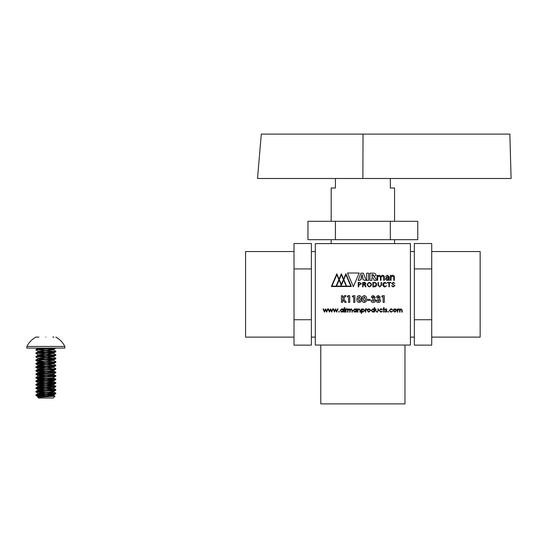 <?xml version="1.0" encoding="UTF-8"?>
<svg xmlns="http://www.w3.org/2000/svg" width="538" height="538" viewBox="0 0 538 538"><rect width="100%" height="100%" fill="white"/><g stroke="black" fill="none" stroke-linecap="round" stroke-linejoin="round"><path stroke-width="0.81" d="M36.618 395.174L38.877 395.39L35.885 395.39L35.938 394.899L37.223 394.663L55.851 393.211L36.618 391.677M42.468 396.923L35.885 395.39L54.52 393.937L55.804 393.702L55.851 393.211M55.125 393.426L35.885 391.899L54.52 390.44L55.804 390.211L55.804 389.653L36.618 388.187M49.24 348.9L52.549 349.236L53.585 349.525L52.549 349.821L38.218 351.348L35.885 349.962L35.938 349.471L37.223 349.236L54.304 348.093M35.885 349.962L45.871 349.088C52.939 348.765 56.187 348.429 55.622 348.093M53.518 349.599L55.851 348.093M49.24 352.397L52.549 352.733L53.585 353.022L52.549 353.311L38.218 354.845L35.938 353.513L35.938 352.962L55.851 351.274L53.518 349.888L39.187 351.422L38.158 351.711L39.187 352L42.502 352.336M49.24 350.588L36.618 349.747M35.885 353.459L54.52 352L55.804 351.771L55.851 351.274M55.125 351.496L42.502 350.648M49.24 355.894L52.549 356.223L53.585 356.519L52.549 356.808L38.218 358.335L35.938 357.01L35.938 356.459L55.851 354.771L53.518 353.385L39.187 354.912L38.158 355.208L39.187 355.497L42.502 355.826M49.24 354.085L36.618 353.237M35.885 356.95L54.52 355.497L55.804 355.262L55.851 354.771M55.125 354.986L42.502 354.145M42.502 361.132L35.938 360.507L35.938 359.949L55.851 358.261L53.518 356.876L38.218 358.624L42.502 359.323M49.24 357.575L36.618 356.734M35.885 360.447L54.52 358.994L55.804 358.759L55.851 358.261M55.125 358.483L42.502 357.642M55.125 365.47L35.885 363.944L35.938 363.446L37.223 363.211L54.52 362.047L55.851 361.758L53.518 360.373L39.187 361.906L38.158 362.195L39.187 362.484L42.502 362.82M49.24 361.072L45.871 360.884M35.885 363.944L54.52 362.484L55.804 362.256L55.851 361.758M55.125 361.973L45.871 361.321M55.125 368.967L35.885 367.434L35.938 366.943L37.223 366.708L54.52 365.544L55.851 365.255L53.518 363.87L39.187 365.396L38.158 365.692L39.187 365.981L42.502 366.311M49.24 364.569L36.618 363.722M35.885 367.434L54.52 365.981L55.804 365.746L55.851 365.255M55.125 372.457L35.885 370.931L35.938 370.433L37.223 370.205L54.52 369.041L55.851 368.745L53.518 367.36L39.187 368.893L38.158 369.182L39.187 369.471L42.502 369.808M49.24 368.059L36.618 367.219M35.885 370.931L54.52 369.471L55.804 369.243L55.851 368.745M55.125 375.954L35.938 374.482L35.938 373.93L37.223 373.695L55.851 372.242L36.618 370.709M35.885 374.428L54.52 372.969L55.804 372.733L55.851 372.242M55.125 379.451L37.223 378.214L35.938 377.979L35.885 377.481L55.804 375.679L36.618 374.206M35.885 377.918L54.52 376.465L55.804 376.23L55.851 375.732M55.125 382.942L35.938 381.476L35.938 380.917L37.223 380.689L55.851 379.229L36.618 377.703M35.885 381.415L54.52 379.956L55.804 379.727L55.851 379.229M55.125 386.439L35.938 384.966L35.938 384.414L37.223 384.179L55.851 382.726L36.618 381.193M35.885 384.905L54.52 383.453L55.804 383.217L55.851 382.726M55.125 389.929L35.938 388.463L35.938 387.905L37.223 387.676L55.851 386.217L36.618 384.69M35.885 388.402L54.52 386.95L55.804 386.714L55.851 386.217M35.885 391.899L35.938 391.402L37.223 391.166L55.851 389.714M45.871 394.515L53.585 395.39L39.187 396.849L37.842 397.286L38.507 398.012L53.235 398.012L55.011 396.183L47.411 395.719M37.842 397.286L55.024 396.224M45.871 348.093L64.842 348.093L64.842 346.445L26.9 346.445L26.9 348.093L45.871 348.093M38.332 348.093L42.502 348.839M45.871 349.088L53.518 349.888M45.871 352.585L53.518 353.385M45.871 356.082L53.518 356.876M45.871 359.572L53.518 360.373M45.871 363.069L53.518 363.87M45.871 366.56L53.518 367.36M53.02 370.709L53.585 370.931L52.549 371.22L38.218 372.605L42.502 373.305M53.02 374.206L53.585 374.428L52.549 374.717L38.218 376.096L42.502 376.795M53.585 377.481L53.585 377.918L52.549 378.214L38.218 379.593L42.502 380.292M45.871 380.541L53.02 381.193M49.24 380.353L52.549 380.689L53.585 380.978L53.585 381.415L39.187 382.868L38.158 383.164L39.187 383.453L42.502 383.782M45.871 384.038L52.549 384.616L55.804 386.163M49.24 383.85L52.549 384.179L53.585 384.475L53.585 384.905L39.187 386.365L38.158 386.654L39.187 386.95L42.502 387.279M45.871 387.528L53.585 388.402L39.187 389.862L38.158 390.151L39.187 390.44L42.502 390.776M53.02 391.677L53.585 391.899L52.549 392.189L38.218 393.567L42.502 394.267M38.877 395.39L45.871 395.672M39.355 348.093L45.871 348.651M38.218 351.348L45.871 352.148M38.218 354.845L45.871 355.645M38.218 358.335L45.871 359.135M49.24 359.384L52.549 359.72L53.585 360.009L52.549 360.299L38.158 361.758L45.871 362.632M49.24 362.881L52.549 363.211L53.585 363.506L52.549 363.796L38.158 365.255L45.871 366.122M49.24 366.378L52.549 366.708L53.585 366.997L52.549 367.293L38.158 368.745L45.871 369.619M49.24 369.868L52.549 370.205L53.585 370.494L52.549 370.783L38.158 372.242L45.871 373.116M53.585 374.428L53.585 373.991L38.158 375.732L45.871 376.607M55.804 376.23L52.549 377.777L38.158 379.229L45.871 380.104M55.804 379.727L52.549 381.267L38.158 382.726L45.871 383.601M53.585 384.475L38.158 386.217L45.871 387.091M53.585 388.402L53.585 387.965L38.158 389.714L45.871 390.588M49.24 390.837L52.549 391.166L53.585 391.462L52.549 391.751L38.158 393.211L45.871 394.085M49.24 394.334L53.518 395.033L39.187 396.412L38.218 396.775L39.799 397.064M45.871 337.111C32.986 337.111 32.986 337.111 45.871 337.111C58.75 337.111 58.75 337.111 45.871 337.111M26.9 346.445C28.911 342.397 31.91 339.283 35.885 337.111L38.951 337.111M52.785 337.111L53.861 337.111M390.326 188.004L394.569 188.004L390.326 188.004L390.326 178.495M320.776 345.046L320.776 403.883L404.966 403.883L404.966 345.046M294.017 251.535L245.584 251.535L245.584 337.124L294.017 337.124M431.725 337.124L480.158 337.124L480.158 251.535L431.725 251.535M363.042 134.117L509.849 134.117L511.1 178.495L257.5 178.495L261.307 134.117L363.042 134.117L362.868 178.495M335.416 178.495L335.416 188.004L331.173 188.004L335.416 188.004M335.416 221.293L335.416 239.679L307.965 239.679L307.965 221.293L417.777 221.293L417.777 239.679L390.326 239.679L390.326 221.293M335.416 239.679L390.326 239.679M315.322 243.606L410.42 243.606L410.42 345.046L315.322 345.046L315.322 243.606M360.339 310.46L360.339 312.121L359.942 312.121L359.895 309.854L359.054 309.216L357.952 310.076L357.891 312.121L357.494 312.121L357.494 308.873L357.891 309.458L359.128 308.819L360.339 310.46M361.247 313.311L361.247 308.873L361.65 309.471L362.955 308.819L364.663 310.487L362.968 312.174L361.65 311.529L361.65 313.311L361.247 313.311M374.219 307.568L374.623 307.568L374.623 312.121L374.219 311.556L372.895 312.174L371.207 310.487L372.908 308.819L374.219 309.505L374.219 307.568M401.819 310.359L401.045 309.216L399.996 310.856L399.996 312.121L399.6 312.121L399.6 310.466L398.826 309.216L397.777 310.756L397.777 312.121L397.38 312.121L397.38 308.873L397.777 309.437L398.893 308.819L399.929 309.599L401.119 308.819L402.216 310.359L402.216 312.121L401.819 312.121L401.805 310.043M388.133 312.174L387.764 311.805L388.133 311.435L388.503 311.805L388.133 312.174M385.961 312.174L385.033 311.737L386.513 311.253L385.201 309.666L386.022 308.819L386.856 309.276L385.598 309.653L386.909 311.24L385.961 312.174M384.065 308.873L384.636 309.269L384.065 309.269L384.065 312.121L383.668 312.121L383.668 309.269L383.096 308.873L383.668 308.873L383.668 307.568L384.065 307.568L384.065 308.873M382.471 309.579L380.958 309.216L379.572 310.487L380.958 311.778L382.471 311.428L380.951 312.174L379.169 310.52L380.985 308.819L382.471 309.579M343.096 308.873L343.5 308.873L343.5 312.121L343.096 311.556L341.771 312.174L340.083 310.487L341.785 308.819L343.096 309.471L343.096 308.873M359.135 295.523C360.863 295.927 361.623 297.09 361.422 299.027C361.63 300.957 360.884 302.121 359.176 302.524C357.454 302.154 356.694 301.004 356.896 299.088L357.44 296.431L359.135 295.523L357.44 296.431M393.688 284.958L391.725 283.539L393.258 282.349L394.818 283.398L393.312 282.719L392.195 283.486L394.905 285.685L393.043 286.936L391.617 285.698L393.285 286.572L394.441 285.725L393.285 286.572L392.081 285.698M388.92 286.848L388.913 282.806L387.367 282.806L387.367 282.443L390.877 282.443L390.877 282.806L389.351 282.806L389.344 286.848L388.92 286.848M383.379 284.642L384.986 286.572L386.634 285.779L384.986 286.936C383.567 286.781 382.874 286.021 382.915 284.642C382.881 283.277 383.567 282.511 384.986 282.349L386.58 283.472L384.986 282.719L383.379 284.642L384.986 286.572M378.456 285.295L379.781 286.572L381.106 285.295L381.106 282.443L381.536 282.443L381.536 285.295L379.781 286.936L378.026 285.295L378.026 282.443L378.456 282.443L378.456 285.295M374.159 286.848L372.861 286.848L372.861 282.443L374.159 282.443C375.766 282.45 376.593 283.183 376.627 284.642C376.593 286.108 375.766 286.841 374.159 286.848C375.766 286.841 376.593 286.108 376.627 284.642M371.395 283.876L369.337 282.349C366.506 283.882 366.506 285.409 369.337 286.936C366.506 285.409 366.506 283.882 369.337 282.349C372.175 283.882 372.175 285.409 369.337 286.936L371.482 284.642M364.946 284.541L365.867 283.593L364.946 284.555L366.001 286.848L365.504 286.848L364.3 284.75L363.11 284.75L363.11 286.848L362.679 286.848L362.679 282.443L365.376 282.672L365.867 283.593L365.376 282.672L364.246 282.443M368.631 280.345L366.647 280.345L366.647 273.19L368.631 273.19L368.631 280.345M376.015 275.032L374.192 276.828L375.827 278.61L376.156 280.345L374.004 280.345L373.782 278.832L372.652 277.608L371.913 277.608L371.913 280.345L369.929 280.345L369.929 273.19L373.238 273.19C374.771 273.042 375.699 273.66 376.015 275.032L374.192 276.788M380.4 280.345L380.4 277.137L379.088 275.765L377.663 277.48L377.663 280.345L377.064 280.345L377.017 275.369L377.629 275.369L377.683 276.122L379.236 275.221L380.85 276.31L382.572 275.221C383.964 275.604 384.549 276.276 384.32 277.231L384.32 280.345L383.728 280.345L383.728 277.137L382.417 275.765L380.991 277.48L380.991 280.345L380.4 280.345M388.638 280.345L388.597 279.612L387.01 280.493L385.356 278.96L386.358 277.521L388.604 277.292L387.427 275.765L385.571 276.626L387.434 275.221L389.203 276.868L389.25 280.345L388.638 280.345M353.332 286.693L347.487 273.022L359.182 273.022L353.332 286.693M358.698 284.932L358.698 286.848L358.268 286.848L358.268 282.443L359.471 282.443L361.435 283.687L358.698 284.932M351.327 286.512L331.381 286.512L336.808 273.815L339.081 279.135L341.354 273.815L343.627 279.135L345.9 273.815L351.327 286.512L331.381 286.512M391.025 276.102L392.605 275.221C393.998 275.604 394.583 276.276 394.354 277.231L394.354 280.345L393.762 280.345L393.762 277.137L392.451 275.765L391.025 277.48L391.025 280.345L390.433 280.345L390.38 275.369L390.998 275.369L391.025 276.102M342.645 295.698L342.645 298.039L344.528 295.698L346.042 295.698L343.668 298.644L346.27 302.356L344.831 302.356L342.645 299.229L342.645 302.356L341.448 302.356L341.448 295.698L342.645 295.698M349.727 302.356L348.53 302.356L348.53 296.808L347.165 296.808L347.878 295.698L349.727 295.698L349.727 302.356M354.851 302.356L353.654 302.356L353.654 296.808L352.289 296.808L353.002 295.698L354.851 295.698L354.851 302.356M364.26 295.523C365.988 295.927 366.748 297.09 366.539 299.027C366.748 300.957 366.001 302.121 364.293 302.524C362.578 302.154 361.818 301.004 362.02 299.088L362.565 296.431L364.26 295.523M369.956 300.473L367.649 300.473L367.649 299.363L369.956 299.363L369.956 300.473M375.504 300.372C375.349 301.731 374.582 302.45 373.19 302.524C371.832 302.423 371.092 301.683 370.978 300.305L372.175 300.305L373.258 301.327L374.307 300.359L372.686 299.283L372.686 298.173L373.964 297.346L373.291 296.72L372.518 297.319L371.321 297.319L371.832 296.142L373.305 295.523L375.161 297.272L374.266 298.664L375.457 299.922M380.622 300.372C380.474 301.731 379.7 302.45 378.315 302.524C376.95 302.423 376.217 301.683 376.102 300.305L377.293 300.305L378.382 301.327L379.425 300.359L377.804 299.283L377.804 298.173L379.088 297.346L378.416 296.72L377.636 297.319L376.439 297.319L376.95 296.142L378.422 295.523L380.279 297.272L379.391 298.664L380.622 300.372L379.391 298.664M384.293 302.356L383.096 302.356L383.096 296.808L381.731 296.808L382.444 295.698L384.293 295.698L384.293 302.356M325.524 308.873L326.627 311.206L327.602 308.873L328.019 308.873L326.667 312.121L325.544 309.787L324.414 312.121L323.069 308.873L323.499 308.873L324.468 311.206L325.524 308.873M330.534 308.873L331.637 311.206L332.612 308.873L333.029 308.873L331.67 312.121L330.554 309.787L329.424 312.121L328.079 308.873L328.503 308.873L329.471 311.206L330.534 308.873M335.537 308.873L336.64 311.206L337.615 308.873L338.032 308.873L336.68 312.121L335.557 309.787L334.428 312.121L333.083 308.873L333.513 308.873L334.481 311.206L335.537 308.873M338.974 312.174L338.604 311.805L338.974 311.435L339.344 311.805L338.974 312.174M346.001 308.873L346.001 309.35L347.138 308.926L346.069 309.915L346.001 312.121L345.604 312.121L345.604 308.873L346.001 308.873M344.75 312.121L344.354 312.121L344.354 308.873L344.75 308.873L344.75 312.121M344.549 308.193L344.179 307.85L344.549 307.507L344.919 307.85L344.549 308.193L344.179 307.85L344.549 307.507L344.919 307.85L344.549 308.193M360.104 280.345L358.12 280.345L360.944 273.19L363.365 273.19L366.19 280.345L363.95 280.345L363.473 278.946L360.568 278.946L360.104 280.345M396.58 310.507L394.905 312.174L393.224 310.507L393.668 309.357L394.905 308.819L396.136 309.35L396.58 310.507M392.545 309.579L391.032 309.216L389.64 310.487L391.032 311.778L392.545 311.428L391.025 312.174L389.243 310.52L391.059 308.819L392.545 309.579M375.874 310.379L375.934 311.139L376.93 311.778L377.911 311.166L377.979 308.873L378.375 308.873L378.375 310.453L376.93 312.174L375.47 310.426L375.47 308.873L375.874 308.873L375.934 311.139M370.521 310.507L368.846 312.174L367.165 310.507L367.609 309.357L368.846 308.819L370.077 309.35L370.521 310.507L368.846 312.174M365.746 308.873L365.746 309.35L366.882 308.926L365.813 309.915L365.746 312.121L365.342 312.121L365.342 308.873L365.746 308.873M356.183 308.873L356.586 308.873L356.586 312.121L356.183 311.556L354.858 312.174L353.17 310.487L354.872 308.819L356.183 309.471L356.183 308.873M351.973 310.359L351.206 309.216L350.157 310.856L350.157 312.121L349.754 312.121L349.754 310.466L348.987 309.216L347.938 310.756L347.938 312.121L347.535 312.121L347.535 308.873L347.938 309.437L349.054 308.819L350.083 309.599L351.274 308.819L352.37 310.359L352.37 312.121L351.973 312.121L351.966 310.043M359.942 310.594L359.895 309.854M401.119 308.819L402.216 310.359M398.893 308.819L399.929 309.599M398.826 309.216L398.416 309.31M387.764 311.805L388.133 311.435L388.503 311.805M385.712 309.949L386.761 310.735M386.58 309.558L386.022 309.216M386.022 308.819L386.856 309.276M385.349 310.17L385.235 309.404M386.513 311.253L385.907 310.608M385.295 311.435L385.941 311.778M382.141 309.787L380.958 309.216M380.44 308.886L381.334 308.846M379.572 310.487L380.958 311.778L382.141 311.206M340.083 310.487L341.785 308.819M393.043 286.936L394.905 285.685M392.195 283.486L393.312 282.719M393.258 282.349L391.725 283.539M384.986 282.349C383.567 282.511 382.881 283.277 382.915 284.642M381.106 285.295L379.781 286.572M378.026 285.295L379.781 286.936M364.3 284.75L365.336 285.934M365.793 285.92L364.946 284.555M376.156 280.345L375.827 278.61L374.192 276.828M384.32 277.231C384.549 276.276 383.964 275.604 382.572 275.221M380.85 276.31L379.236 275.221M387.434 275.221L385.571 276.626M387.427 275.765L388.604 276.835M388.604 277.292L388.16 277.305M387.01 280.493L388.57 279.686M359.471 284.932L361.435 283.687M394.354 277.231C394.583 276.276 393.998 275.604 392.605 275.221M364.293 302.524C362.578 302.154 361.818 301.004 362.02 299.088M375.161 297.272L375.12 297.615M371.832 296.142L373.305 295.523M373.291 296.72L372.518 297.319M376.217 300.998L376.102 300.305M379.088 297.346L378.416 296.72M378.053 301.287L378.698 301.287M338.604 311.805L338.974 311.435L339.344 311.805M346.714 309.216L346.136 309.72M346.795 308.819L347.138 308.926M393.305 311.025L393.224 310.507M392.209 309.787L391.032 309.216M390.507 308.886L391.408 308.846M389.64 310.487L391.032 311.778L392.209 311.206M377.441 312.107L376.93 312.174M377.911 311.166L377.979 310.379M365.82 309.888L365.746 311.025M366.533 308.819L366.882 308.926M353.17 310.487L354.872 308.819L356.183 309.471M349.054 308.819L350.083 309.599M348.987 309.216L348.261 309.538M347.951 310.332L347.938 310.756M349.754 310.466L349.747 310.13M311.388 268.926L294.017 268.926L294.017 243.519L311.388 243.519L311.388 345.134L294.017 345.134L294.017 319.733L311.388 319.733M414.354 319.733L414.354 345.134L431.725 345.134L431.725 319.733L414.354 319.733L414.354 243.519L431.725 243.519L431.725 268.926L414.354 268.926M361.65 310.5L362.955 309.216L364.266 310.493L362.962 311.778L361.65 310.5L362.955 309.216M364.199 310.09L364.266 310.493M372.908 311.778L371.603 310.493L372.915 309.216L374.219 310.5L372.908 311.778L371.603 310.493L372.915 309.216L374.219 310.5M340.547 310.89L341.791 309.216L343.096 310.5L341.791 311.778L340.48 310.493M359.169 301.327L358.093 299.101L359.169 296.72L360.225 299.027L359.895 300.87L359.169 301.327L358.093 299M360.225 299.027L360.218 299.404M376.163 284.642L374.26 286.478L373.291 286.478L373.291 282.806L373.971 282.806C375.383 282.753 376.116 283.365 376.163 284.642L374.26 286.478L373.291 286.478L373.291 282.806L373.971 282.806M369.337 286.572C367.077 285.288 367.077 284.003 369.337 282.719C371.603 284.003 371.603 285.288 369.337 286.572C367.077 285.288 367.077 284.003 369.337 282.719C371.603 284.003 371.603 285.288 369.337 286.572M363.11 282.806L365.403 283.593L364.031 284.38L363.11 284.38L363.11 282.806L364.078 282.806M373.863 275.032L372.686 276.223L371.913 276.223L371.913 274.575L372.686 274.575L373.863 275.765M388.564 278.731L388.604 277.837C385.685 277.245 385.457 280.406 387.118 279.948L388.066 279.659M343.432 279.592L341.354 284.447L339.276 279.592L341.354 274.736L343.432 279.592L341.354 284.447M346.237 286.149L341.018 286.149L343.627 280.049L346.237 286.149L341.018 286.149M350.776 286.149L346.627 286.149L343.822 279.592L345.9 274.736L350.776 286.149L346.627 286.149L343.822 279.592L345.9 274.736M338.886 279.592L336.082 286.149L331.933 286.149L336.808 274.736L338.886 279.592L336.082 286.149M364.287 301.327L363.211 299.101L364.287 296.72L365.342 299.027L365.02 300.87L364.287 301.327L363.211 299M394.509 309.276L396.176 310.608M396.183 310.507L394.905 311.778L393.621 310.507L395.302 309.276M367.562 310.507L368.846 309.216L370.124 310.507L368.846 311.778L367.562 310.507L368.846 309.216M354.872 311.778L353.567 310.493L354.878 309.216L356.183 310.5L354.872 311.778L353.634 310.09M294.017 268.926L294.017 319.733M431.725 268.926L431.725 319.733M365.403 283.593L364.031 284.38M371.913 276.223L371.913 274.575L372.686 274.575M387.118 279.948C385.457 280.406 385.685 277.245 388.604 277.837L387.118 279.948M359.747 284.568L358.698 284.568L358.698 282.806L359.747 282.806L360.964 283.687L359.747 284.568M339.081 280.049L341.159 284.905L340.628 286.149L336.472 286.149L339.081 280.049M365.342 299.027L365.02 300.87M362.047 274.588L362.989 277.561L361.072 277.561L362.047 274.588M35.938 394.899L38.218 393.567M55.804 393.15L53.518 391.825M35.938 391.402L38.218 390.077M55.804 389.653L53.518 388.328M35.938 387.905L38.218 386.58M35.938 384.414L38.218 383.09M55.804 382.666L53.518 381.341M35.938 380.917L38.218 379.593M55.804 379.169L53.518 377.844M35.938 377.427L38.218 376.096M55.804 375.679L53.518 374.347M35.938 373.93L38.218 372.605M55.804 372.182L53.518 370.857M35.938 370.433L38.218 369.108M35.938 366.943L38.218 365.611M35.938 363.446L38.218 362.121M35.938 359.949L38.218 358.624M35.938 356.459L38.218 355.134M35.938 352.962L38.218 351.637M35.938 349.471L38.218 348.14M53.518 395.316L55.011 396.183M53.585 349.962L53.585 349.525M38.158 351.711L38.158 351.274M53.585 353.459L53.585 353.022M38.158 355.208L38.158 354.771M53.585 356.95L53.585 356.519M38.158 358.698L38.158 358.261M53.585 360.447L53.585 360.009M38.158 362.195L38.158 361.758M53.585 363.944L53.585 363.506M38.158 365.692L38.158 365.255M53.585 367.434L53.585 366.997M38.158 369.182L38.158 368.745M53.585 370.931L53.585 370.494M38.158 372.679L38.158 372.242M38.158 376.17L38.158 375.732M38.158 379.667L38.158 379.229M38.158 383.164L38.158 382.726M38.158 386.654L38.158 386.217M38.158 390.151L38.158 389.714M53.585 391.899L53.585 391.462M38.158 393.648L38.158 393.211M53.585 395.39L53.585 394.953M38.158 397.138L38.158 396.701M36.08 395.531L38.218 396.775M53.518 353.096L55.804 351.771M53.518 356.593L55.804 355.262M53.518 360.083L55.804 358.759M38.218 361.832L35.938 360.507M53.518 363.58L55.804 362.256M38.218 365.329L35.938 363.997M53.518 367.077L55.804 365.746M38.218 368.819L35.938 367.494M53.518 370.568L55.804 369.243M38.218 372.316L35.938 370.991M53.518 374.065L55.804 372.733M38.218 375.813L35.938 374.482M38.218 379.303L35.938 377.979M38.218 382.8L35.938 381.476M53.518 384.549L55.804 383.217M38.218 386.291L35.938 384.966M53.518 388.039L55.804 386.714M38.218 389.788L35.938 388.463M53.518 391.536L55.804 390.211M38.218 393.285L35.938 391.953M53.518 395.033L55.804 393.702M55.851 337.111C59.832 339.283 62.825 342.397 64.842 346.445M394.569 188.004L394.569 221.293M394.569 239.679L394.569 243.606M311.388 251.535L315.322 251.535M414.354 251.535L410.42 251.535M331.173 188.004L331.173 221.293M331.173 239.679L331.173 243.606M311.388 337.124L315.322 337.124M414.354 337.124L410.42 337.124"/></g></svg>
